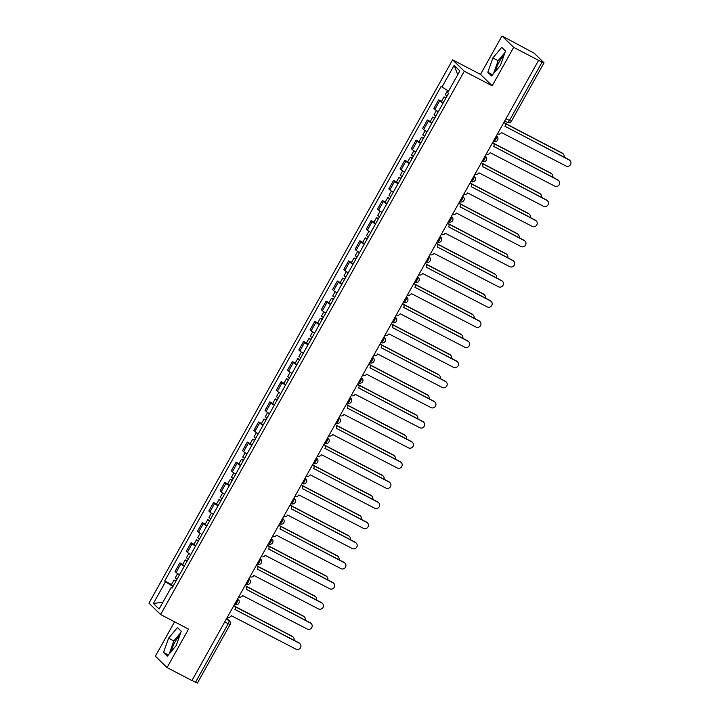 <?xml version="1.0" encoding="UTF-8"?>
<svg xmlns="http://www.w3.org/2000/svg" width="719" height="719" viewBox="0 0 719 719"><rect width="100%" height="100%" fill="white"/><g stroke="black" fill="none" stroke-linecap="round" stroke-linejoin="round"><path stroke-width="1.08" d="M495.822 70.902A11.576 3.568 117.6 0 1 499.265 61.807A11.576 3.568 117.6 0 1 503.938 55.516M171.553 651.117A11.576 3.568 117.6 0 1 174.987 642.022A11.576 3.568 117.6 0 1 179.66 635.74M174.564 621.818L155.367 656.177L167.051 667.574L191.955 680.569L538.585 60.351L513.681 47.346L501.997 35.95L480.508 74.408L452.602 59.839L148.95 603.151L160.634 614.547L464.276 71.235L492.191 85.804L513.681 47.346M501.997 35.95L534.316 53.278L544.04 62.823L511.362 121.286L509.456 120.504L542.126 62.041L544.04 62.823M167.051 667.574L188.54 629.116L160.634 614.547M224.696 621.998L230.08 624.586L197.401 683.05L195.496 682.268L228.166 623.804A2.966 0.917 -62.4 0 0 228.93 620.56L226.71 618.394M192.027 680.453L195.496 682.268M542.126 62.041L538.585 60.351M443.039 103.212A6.83 0.602 -150.8 0 1 439.642 100.885L438.608 99.869L433.845 108.389L434.887 109.396A6.83 0.602 29.2 0 0 438.284 111.733M441.502 101.379L438.608 99.869M431.786 123.344A6.83 0.602 -150.8 0 1 428.389 121.017L427.356 120.001L422.592 128.521L423.635 129.528A6.83 0.602 29.2 0 0 427.032 131.865M430.259 121.511L427.356 120.001M420.534 143.476A6.83 0.602 -150.8 0 1 417.146 141.149L416.103 140.133L411.34 148.653L412.382 149.66A6.83 0.602 29.2 0 0 415.78 151.997M419.006 141.643L416.103 140.133M409.291 163.608A6.83 0.602 -150.8 0 1 405.893 161.281L404.851 160.265L400.088 168.785L401.13 169.792A6.83 0.602 29.2 0 0 404.527 172.129M407.754 161.775L404.851 160.265M398.038 183.74A6.83 0.602 -150.8 0 1 394.641 181.413L393.599 180.397L388.844 188.917L389.878 189.924A6.83 0.602 29.2 0 0 393.275 192.261M396.502 181.907L393.599 180.397M386.786 203.872A6.83 0.602 -150.8 0 1 383.389 201.545L382.346 200.529L377.592 209.049L378.625 210.056A6.83 0.602 29.2 0 0 382.023 212.393M385.249 202.039L382.346 200.529M375.534 224.004A6.83 0.602 -150.8 0 1 372.136 221.677L371.094 220.661L366.339 229.181L367.373 230.188A6.83 0.602 29.2 0 0 370.77 232.525M373.997 222.171L371.094 220.661M364.281 244.136A6.83 0.602 -150.8 0 1 360.884 241.809L359.842 240.793L355.087 249.313L356.121 250.329A6.83 0.602 29.2 0 0 359.518 252.657M362.744 242.303L359.842 240.793M353.029 264.268A6.83 0.602 -150.8 0 1 349.632 261.941L348.598 260.925L343.835 269.445L344.868 270.461A6.83 0.602 29.2 0 0 348.266 272.789M351.492 262.435L348.598 260.925M341.777 284.4A6.83 0.602 -150.8 0 1 338.379 282.073L337.346 281.057L332.582 289.577L333.625 290.593A6.83 0.602 29.2 0 0 337.013 292.921M340.24 282.567L337.346 281.057M330.524 304.532A6.83 0.602 -150.8 0 1 327.127 302.205L326.093 301.189L321.33 309.709L322.373 310.725A6.83 0.602 29.2 0 0 325.77 313.053M328.987 302.708L326.093 301.189M319.272 324.664A6.83 0.602 -150.8 0 1 315.875 322.337L314.841 321.321L310.078 329.841L311.12 330.857A6.83 0.602 29.2 0 0 314.518 333.185M317.744 322.84L314.841 321.321M308.02 344.796A6.83 0.602 -150.8 0 1 304.631 342.469L303.589 341.453L298.825 349.973L299.868 350.989A6.83 0.602 29.2 0 0 303.265 353.317M306.492 342.972L303.589 341.453M296.776 364.928A6.83 0.602 -150.8 0 1 293.379 362.601L292.336 361.585L287.573 370.105L288.616 371.121A6.83 0.602 29.2 0 0 292.013 373.449M295.239 363.104L292.336 361.585M285.524 385.06A6.83 0.602 -150.8 0 1 282.127 382.733L281.084 381.717L276.321 390.237L277.363 391.253A6.83 0.602 29.2 0 0 280.761 393.581M283.987 383.236L281.084 381.717M274.272 405.192A6.83 0.602 -150.8 0 1 270.874 402.865L269.832 401.849L265.077 410.369L266.111 411.385A6.83 0.602 29.2 0 0 269.508 413.713M272.735 403.368L269.832 401.849M263.019 425.324A6.83 0.602 -150.8 0 1 259.622 422.997L258.579 421.981L253.825 430.501L254.859 431.517A6.83 0.602 29.2 0 0 258.256 433.845M261.482 423.5L258.579 421.981M251.767 445.456A6.83 0.602 -150.8 0 1 248.37 443.129L247.327 442.113L242.573 450.633L243.606 451.649A6.83 0.602 29.2 0 0 247.003 453.977M250.23 443.632L247.327 442.113M240.514 465.588A6.83 0.602 -150.8 0 1 237.117 463.261L236.084 462.245L231.32 470.765L232.354 471.781A6.83 0.602 29.2 0 0 235.751 474.109M238.978 463.764L236.084 462.245M229.262 485.72A6.83 0.602 -150.8 0 1 225.865 483.393L224.831 482.377L220.068 490.897L221.11 491.913A6.83 0.602 29.2 0 0 224.499 494.241M227.725 483.896L224.831 482.377M218.01 505.852A6.83 0.602 -150.8 0 1 214.613 503.525L213.579 502.509L208.816 511.029L209.858 512.045A6.83 0.602 29.2 0 0 213.255 514.373M216.473 504.028L213.579 502.509M206.757 525.984A6.83 0.602 -150.8 0 1 203.36 523.657L202.327 522.641L197.563 531.161L198.606 532.177A6.83 0.602 29.2 0 0 202.003 534.505M205.23 524.16L202.327 522.641M195.505 546.116A6.83 0.602 -150.8 0 1 192.108 543.789L191.074 542.773L186.311 551.293L187.353 552.309A6.83 0.602 29.2 0 0 190.751 554.637M193.977 544.292L191.074 542.773M184.253 566.248A6.83 0.602 -150.8 0 1 180.864 563.921L179.822 562.905L175.059 571.425L176.101 572.441A6.83 0.602 29.2 0 0 179.498 574.769M182.725 564.424L179.822 562.905M448.584 91.079L442.014 87.008L454.138 65.33L459.854 70.911L447.739 92.589L448.539 93.371L172.012 588.16L171.212 587.378L159.097 609.056L153.372 603.475L165.487 581.797L172.982 586.434M442.014 87.008L441.214 86.226L164.687 581.015L165.487 581.797M452.602 59.839L464.276 71.235M480.508 74.408L492.191 85.804M491.598 75.953L500.46 65.357L505.52 51.049L501.727 47.346L492.866 57.951L487.806 72.251L491.598 75.953M167.329 656.177L176.182 645.572L181.242 631.273L177.449 627.57L168.597 638.166L163.528 652.475L167.329 656.177M171.473 584.556L164.687 581.015M172.245 587.747L171.212 587.378M454.138 65.33L457.724 74.722M162.916 602.216L153.372 603.475M505.035 52.424L498.123 60.693L493.549 73.626M492.605 74.758L487.806 72.251M498.123 60.693L492.866 57.951M180.757 632.639L173.854 640.908L169.271 653.85M168.327 654.973L163.528 652.475M173.854 640.908L168.597 638.166M497.512 133.842A2.966 2.813 134.3 0 0 501.44 132.557L566.006 166.008A3.415 3.236 134.3 0 0 570.05 160.598A3.415 3.236 134.3 0 0 569.322 160.067L504.972 126.229A2.966 2.813 134.3 0 0 503.938 122.356M503.983 122.266A2.966 2.813 -45.7 0 1 504.1 122.365L504.54 122.805M504.954 126.274L568.882 159.636A3.415 3.236 -45.7 0 1 569.61 160.157L570.05 160.598M447.047 96.049L445.241 94.692L447.604 90.468M564.056 157.119A3.415 3.236 134.3 0 0 562.51 153.426L505.008 123.407M445.816 98.242L444.018 96.894L446.113 97.721M443.219 102.889L441.421 101.532L444.018 96.894M504.81 123.102L562.069 152.994A3.415 3.236 -45.7 0 1 562.797 153.515L563.238 153.947M486.26 153.974A2.966 2.813 134.3 0 0 490.187 152.689L554.753 186.14A3.415 3.236 134.3 0 0 558.798 180.73A3.415 3.236 134.3 0 0 558.07 180.199L493.719 146.361A2.966 2.813 134.3 0 0 492.686 142.488M492.731 142.398A2.966 2.813 -45.7 0 1 492.848 142.497L493.297 142.937M493.701 146.406L557.629 179.768A3.415 3.236 -45.7 0 1 558.357 180.298L558.798 180.73M475.016 174.106A2.966 2.813 134.3 0 0 478.935 172.821L543.501 206.272A3.415 3.236 134.3 0 0 547.545 200.862A3.415 3.236 134.3 0 0 546.817 200.331L482.476 166.493A2.966 2.813 134.3 0 0 481.433 162.62M481.487 162.53A2.966 2.813 -45.7 0 1 481.595 162.638L482.045 163.069M482.449 166.538L546.377 199.9A3.415 3.236 -45.7 0 1 547.105 200.43L547.545 200.862M435.795 116.181L433.988 114.824L436.388 110.537M552.803 177.251A3.415 3.236 134.3 0 0 551.257 173.558L493.755 143.539M434.564 118.374L432.766 117.026L434.86 117.853M431.975 123.021L430.169 121.673L432.766 117.026M493.558 143.234L550.817 173.126A3.415 3.236 -45.7 0 1 551.545 173.647L551.985 174.079M424.543 136.313L422.736 134.956L425.136 130.669M541.551 197.383A3.415 3.236 134.3 0 0 540.005 193.69L482.512 163.671M423.32 138.506L421.514 137.158L423.608 137.985M420.723 143.153L418.916 141.805L421.514 137.158M482.305 163.366L539.565 193.258A3.415 3.236 -45.7 0 1 540.293 193.779L540.733 194.211M463.764 194.238A2.966 2.813 134.3 0 0 467.683 192.953L532.249 226.404A3.415 3.236 134.3 0 0 536.293 220.994A3.415 3.236 134.3 0 0 535.565 220.463L471.224 186.625A2.966 2.813 134.3 0 0 470.181 182.752M470.235 182.662A2.966 2.813 -45.7 0 1 470.352 182.77L470.792 183.201M471.197 186.67L535.125 220.032A3.415 3.236 -45.7 0 1 535.853 220.562L536.293 220.994M452.512 214.37A2.966 2.813 134.3 0 0 456.439 213.085L520.996 246.536A3.415 3.236 134.3 0 0 525.041 241.126A3.415 3.236 134.3 0 0 524.322 240.595L459.971 206.757A2.966 2.813 134.3 0 0 458.929 202.884M458.983 202.794A2.966 2.813 -45.7 0 1 459.099 202.902L459.54 203.333M459.944 206.802L523.872 240.164A3.415 3.236 -45.7 0 1 524.6 240.694L525.041 241.126M441.259 234.502A2.966 2.813 134.3 0 0 445.187 233.217L509.744 266.668A3.415 3.236 134.3 0 0 513.788 261.258A3.415 3.236 134.3 0 0 513.069 260.727L448.719 226.889A2.966 2.813 134.3 0 0 447.676 223.016M447.73 222.926A2.966 2.813 -45.7 0 1 447.847 223.034L448.288 223.465M448.692 226.934L512.62 260.296A3.415 3.236 -45.7 0 1 513.348 260.826L513.788 261.258M413.29 156.445L411.493 155.097L413.892 150.801M530.298 217.515A3.415 3.236 134.3 0 0 528.762 213.822L471.26 183.803M412.068 158.638L410.261 157.29L412.355 158.117M409.471 163.285L407.664 161.937L410.261 157.29M471.053 183.498L528.312 213.39A3.415 3.236 -45.7 0 1 529.04 213.911L529.481 214.343M402.038 176.577L400.24 175.229L402.64 170.933M519.046 237.647A3.415 3.236 134.3 0 0 517.509 233.954L460.007 203.935M400.816 178.77L399.009 177.422L401.103 178.249M398.218 183.417L396.412 182.069L399.009 177.422M459.809 203.63L517.06 233.522A3.415 3.236 -45.7 0 1 517.788 234.043L518.228 234.475M390.785 196.709L388.988 195.361L391.388 191.065M507.794 257.779A3.415 3.236 134.3 0 0 506.257 254.086L448.755 224.067M389.563 198.902L387.757 197.554L389.851 198.381M386.966 203.549L385.159 202.201L387.757 197.554M448.557 223.762L505.816 253.654A3.415 3.236 -45.7 0 1 506.536 254.175L506.976 254.607M430.007 254.634A2.966 2.813 134.3 0 0 433.934 253.349L498.501 286.8A3.415 3.236 134.3 0 0 502.536 281.39A3.415 3.236 134.3 0 0 501.817 280.859L437.467 247.021A2.966 2.813 134.3 0 0 436.424 243.148M436.478 243.058A2.966 2.813 -45.7 0 1 436.595 243.166L437.035 243.597M437.449 247.066L501.368 280.428A3.415 3.236 -45.7 0 1 502.096 280.958L502.536 281.39M379.533 216.841L377.736 215.493L380.135 211.197M496.541 277.911A3.415 3.236 134.3 0 0 495.005 274.218L437.503 244.199M378.311 219.034L376.504 217.686L378.598 218.513M375.713 223.681L373.907 222.333L376.504 217.686M437.305 243.894L494.564 273.786A3.415 3.236 -45.7 0 1 495.283 274.307L495.733 274.739M418.755 274.766A2.966 2.813 134.3 0 0 422.682 273.481L487.248 306.932A3.415 3.236 134.3 0 0 491.284 301.522A3.415 3.236 134.3 0 0 490.565 300.991L426.214 267.153A2.966 2.813 134.3 0 0 425.172 263.28M425.226 263.19A2.966 2.813 -45.7 0 1 425.342 263.298L425.783 263.729M426.196 267.198L490.124 300.56A3.415 3.236 -45.7 0 1 490.843 301.09L491.284 301.522M368.281 236.973L366.483 235.625L368.883 231.329M485.289 298.043A3.415 3.236 134.3 0 0 483.752 294.35L426.25 264.331M367.058 239.166L365.252 237.818L367.346 238.645M364.461 243.813L362.664 242.465L365.252 237.818M426.052 264.026L483.312 293.918A3.415 3.236 -45.7 0 1 484.031 294.439L484.48 294.871M407.502 294.898A2.966 2.813 134.3 0 0 411.43 293.613L475.996 327.064A3.415 3.236 134.3 0 0 480.04 321.654A3.415 3.236 134.3 0 0 479.312 321.123L414.962 287.285A2.966 2.813 134.3 0 0 413.919 283.412M413.973 283.322A2.966 2.813 -45.7 0 1 414.09 283.43L414.53 283.861M414.944 287.33L478.872 320.692A3.415 3.236 -45.7 0 1 479.591 321.222L480.04 321.654M357.037 257.105L355.231 255.757L357.631 251.461M474.037 318.175A3.415 3.236 134.3 0 0 472.5 314.482L414.998 284.463M355.806 259.298L354.009 257.95L356.103 258.777M353.209 263.945L351.411 262.597L354.009 257.95M414.8 284.158L472.059 314.05A3.415 3.236 -45.7 0 1 472.787 314.571L473.228 315.003M396.25 315.03A2.966 2.813 134.3 0 0 400.177 313.745L464.744 347.196A3.415 3.236 134.3 0 0 468.788 341.786A3.415 3.236 134.3 0 0 468.06 341.255L403.71 307.417A2.966 2.813 134.3 0 0 402.667 303.544M402.721 303.454A2.966 2.813 -45.7 0 1 402.838 303.562L403.278 303.993M403.692 307.462L467.62 340.824A3.415 3.236 -45.7 0 1 468.339 341.354L468.788 341.786M345.785 277.237L343.979 275.889L346.378 271.593M462.784 338.307A3.415 3.236 134.3 0 0 461.247 334.614L403.745 304.595M344.554 279.43L342.756 278.082L344.85 278.909M341.956 284.077L340.159 282.729L342.756 278.082M403.548 304.29L460.807 334.182A3.415 3.236 -45.7 0 1 461.535 334.703L461.975 335.135M384.998 335.162A2.966 2.813 134.3 0 0 388.925 333.877L453.491 367.328A3.415 3.236 134.3 0 0 457.536 361.918A3.415 3.236 134.3 0 0 456.808 361.387L392.457 327.549A2.966 2.813 134.3 0 0 391.424 323.676M391.469 323.586A2.966 2.813 -45.7 0 1 391.585 323.694L392.026 324.125M392.439 327.594L456.367 360.956A3.415 3.236 -45.7 0 1 457.095 361.486L457.536 361.918M334.533 297.369L332.726 296.021L335.126 291.725M451.541 358.439A3.415 3.236 134.3 0 0 449.995 354.746L392.493 324.727M333.301 299.562L331.504 298.214L333.598 299.041M330.704 304.209L328.907 302.861L331.504 298.214M392.295 324.422L449.555 354.314A3.415 3.236 -45.7 0 1 450.283 354.835L450.723 355.267M373.745 355.294A2.966 2.813 134.3 0 0 377.673 354.009L442.239 387.46A3.415 3.236 134.3 0 0 446.283 382.05A3.415 3.236 134.3 0 0 445.555 381.519L381.205 347.681A2.966 2.813 134.3 0 0 380.171 343.808M380.216 343.718A2.966 2.813 -45.7 0 1 380.333 343.826L380.782 344.257M381.187 347.726L445.115 381.088A3.415 3.236 -45.7 0 1 445.843 381.618L446.283 382.05M323.28 317.501L321.474 316.153L323.874 311.857M440.289 378.571A3.415 3.236 134.3 0 0 438.743 374.878L381.241 344.859M322.049 319.694L320.252 318.346L322.346 319.173M319.461 324.341L317.654 322.993L320.252 318.346M381.043 344.554L438.302 374.446A3.415 3.236 -45.7 0 1 439.03 374.967L439.471 375.399M362.493 375.426A2.966 2.813 134.3 0 0 366.42 374.141L430.987 407.592A3.415 3.236 134.3 0 0 435.031 402.182A3.415 3.236 134.3 0 0 434.303 401.651L369.961 367.813A2.966 2.813 134.3 0 0 368.919 363.94M368.964 363.85A2.966 2.813 -45.7 0 1 369.081 363.958L369.53 364.389M369.934 367.858L433.863 401.22A3.415 3.236 -45.7 0 1 434.591 401.75L435.031 402.182M312.028 337.633L310.222 336.285L312.621 331.989M429.036 398.703A3.415 3.236 134.3 0 0 427.49 395.01L369.988 364.991M310.806 339.826L308.999 338.478L311.093 339.305M308.208 344.473L306.402 343.125L308.999 338.478M369.791 364.686L427.05 394.578A3.415 3.236 -45.7 0 1 427.778 395.099L428.218 395.531M351.249 395.558A2.966 2.813 134.3 0 0 355.168 394.273L419.734 427.724A3.415 3.236 134.3 0 0 423.779 422.314A3.415 3.236 134.3 0 0 423.051 421.783L358.709 387.945A2.966 2.813 134.3 0 0 357.667 384.072M357.72 383.982A2.966 2.813 -45.7 0 1 357.828 384.09L358.278 384.521M358.682 387.99L422.61 421.352A3.415 3.236 -45.7 0 1 423.338 421.882L423.779 422.314M300.776 357.765L298.969 356.417L301.378 352.121M417.784 418.835A3.415 3.236 134.3 0 0 416.247 415.142L358.745 385.123M299.553 359.958L297.747 358.61L299.841 359.437M296.956 364.605L295.149 363.257L297.747 358.61M358.538 384.818L415.798 414.71A3.415 3.236 -45.7 0 1 416.526 415.231L416.966 415.663M339.997 415.69A2.966 2.813 134.3 0 0 343.916 414.405L408.482 447.856A3.415 3.236 134.3 0 0 412.526 442.446A3.415 3.236 134.3 0 0 411.798 441.915L347.457 408.086A2.966 2.813 134.3 0 0 346.414 404.204M346.468 404.114A2.966 2.813 -45.7 0 1 346.585 404.222L347.025 404.653M347.43 408.122L411.358 441.484A3.415 3.236 -45.7 0 1 412.086 442.014L412.526 442.446M289.523 377.897L287.726 376.549L290.125 372.253M406.532 438.967A3.415 3.236 134.3 0 0 404.995 435.274L347.493 405.255M288.301 380.09L286.495 378.742L288.589 379.569M285.704 384.737L283.897 383.389L286.495 378.742M347.295 404.959L404.545 434.842A3.415 3.236 -45.7 0 1 405.273 435.363L405.714 435.795M328.745 435.822A2.966 2.813 134.3 0 0 332.672 434.537L397.23 467.988A3.415 3.236 134.3 0 0 401.274 462.578A3.415 3.236 134.3 0 0 400.555 462.047L336.204 428.218A2.966 2.813 134.3 0 0 335.162 424.336M335.216 424.246A2.966 2.813 -45.7 0 1 335.333 424.354L335.773 424.785M336.177 428.254L400.106 461.616A3.415 3.236 -45.7 0 1 400.834 462.146L401.274 462.578M278.271 398.029L276.473 396.681L278.873 392.385M395.279 459.099A3.415 3.236 134.3 0 0 393.742 455.406L336.24 425.387M277.049 400.222L275.242 398.874L277.336 399.701M274.451 404.869L272.645 403.521L275.242 398.874M336.043 425.091L393.293 454.974A3.415 3.236 -45.7 0 1 394.021 455.495L394.461 455.927M317.492 455.954A2.966 2.813 134.3 0 0 321.42 454.669L385.986 488.12A3.415 3.236 134.3 0 0 390.022 482.71A3.415 3.236 134.3 0 0 389.303 482.179L324.952 448.35A2.966 2.813 134.3 0 0 323.909 444.468M323.963 444.378A2.966 2.813 -45.7 0 1 324.08 444.486L324.521 444.917M324.934 448.386L388.853 481.748A3.415 3.236 -45.7 0 1 389.581 482.278L390.022 482.71M267.019 418.161L265.221 416.813L267.621 412.517M384.027 479.231A3.415 3.236 134.3 0 0 382.49 475.538L324.988 445.519M265.796 420.354L263.99 419.006L266.084 419.833M263.199 425.001L261.392 423.653L263.99 419.006M324.79 445.223L382.05 475.106A3.415 3.236 -45.7 0 1 382.769 475.627L383.218 476.059M306.24 476.086A2.966 2.813 134.3 0 0 310.168 474.801L374.734 508.252A3.415 3.236 134.3 0 0 378.769 502.842A3.415 3.236 134.3 0 0 378.05 502.311L313.7 468.482A2.966 2.813 134.3 0 0 312.657 464.6M312.711 464.51A2.966 2.813 -45.7 0 1 312.828 464.618L313.268 465.049M313.682 468.518L377.61 501.88A3.415 3.236 -45.7 0 1 378.329 502.41L378.769 502.842M255.766 438.293L253.969 436.945L256.368 432.649M372.775 499.363A3.415 3.236 134.3 0 0 371.238 495.67L313.736 465.651M254.544 440.486L252.737 439.138L254.832 439.965M251.947 445.133L250.149 443.785L252.737 439.138M313.538 465.355L370.797 495.238A3.415 3.236 -45.7 0 1 371.516 495.759L371.966 496.191M294.988 496.218A2.966 2.813 134.3 0 0 298.915 494.933L363.481 528.384A3.415 3.236 134.3 0 0 367.526 522.974A3.415 3.236 134.3 0 0 366.798 522.443L302.447 488.614A2.966 2.813 134.3 0 0 301.405 484.732M301.459 484.642A2.966 2.813 -45.7 0 1 301.576 484.75L302.016 485.181M302.429 488.65L366.357 522.012A3.415 3.236 -45.7 0 1 367.076 522.542L367.526 522.974M244.523 458.425L242.716 457.077L245.116 452.781M361.522 519.495A3.415 3.236 134.3 0 0 359.985 515.802L302.483 485.783M243.292 460.618L241.494 459.27L243.588 460.097M240.694 465.265L238.897 463.917L241.494 459.27M302.286 485.487L359.545 515.37A3.415 3.236 -45.7 0 1 360.264 515.891L360.713 516.323M283.735 516.35A2.966 2.813 134.3 0 0 287.663 515.065L352.229 548.516A3.415 3.236 134.3 0 0 356.273 543.106A3.415 3.236 134.3 0 0 355.546 542.575L291.195 508.746A2.966 2.813 134.3 0 0 290.152 504.864M290.206 504.774A2.966 2.813 -45.7 0 1 290.323 504.882L290.764 505.313M291.177 508.782L355.105 542.144A3.415 3.236 -45.7 0 1 355.824 542.674L356.273 543.106M233.271 478.557L231.464 477.209L233.864 472.913M350.27 539.627A3.415 3.236 134.3 0 0 348.733 535.934L291.231 505.915M232.039 480.75L230.242 479.402L232.336 480.229M229.442 485.397L227.644 484.049L230.242 479.402M291.033 505.619L348.293 535.502A3.415 3.236 -45.7 0 1 349.021 536.023L349.461 536.455M272.483 536.482A2.966 2.813 134.3 0 0 276.411 535.197L340.977 568.648A3.415 3.236 134.3 0 0 345.021 563.238A3.415 3.236 134.3 0 0 344.293 562.707L279.943 528.878A2.966 2.813 134.3 0 0 278.9 524.996M278.954 524.906A2.966 2.813 -45.7 0 1 279.071 525.014L279.511 525.445M279.925 528.914L343.853 562.276A3.415 3.236 -45.7 0 1 344.572 562.806L345.021 563.238M222.018 498.689L220.212 497.341L222.611 493.045M339.026 559.759A3.415 3.236 134.3 0 0 337.481 556.066L279.979 526.056M220.787 500.882L218.989 499.534L221.084 500.361M218.19 505.529L216.392 504.181L218.989 499.534M279.781 525.751L337.04 555.634A3.415 3.236 -45.7 0 1 337.768 556.155L338.209 556.587M261.231 556.614A2.966 2.813 134.3 0 0 265.158 555.329L329.724 588.78A3.415 3.236 134.3 0 0 333.769 583.37A3.415 3.236 134.3 0 0 333.041 582.839L268.69 549.01A2.966 2.813 134.3 0 0 267.657 545.128M267.702 545.038A2.966 2.813 -45.7 0 1 267.819 545.146L268.268 545.577M268.672 549.046L332.6 582.408A3.415 3.236 -45.7 0 1 333.328 582.938L333.769 583.37M210.766 518.821L208.959 517.473L211.359 513.177M327.774 579.891A3.415 3.236 134.3 0 0 326.228 576.198L268.726 546.188M209.535 521.014L207.737 519.666L209.831 520.493M206.937 525.661L205.14 524.313L207.737 519.666M268.529 545.883L325.788 575.766A3.415 3.236 -45.7 0 1 326.516 576.287L326.956 576.719M249.978 576.746A2.966 2.813 134.3 0 0 253.906 575.461L318.472 608.912A3.415 3.236 134.3 0 0 322.516 603.502A3.415 3.236 134.3 0 0 321.788 602.971L257.438 569.142A2.966 2.813 134.3 0 0 256.404 565.26M256.449 565.17A2.966 2.813 -45.7 0 1 256.566 565.278L257.016 565.709M257.42 569.178L321.348 602.54A3.415 3.236 -45.7 0 1 322.076 603.07L322.516 603.502M199.514 538.953L197.707 537.605L200.107 533.309M316.522 600.023A3.415 3.236 134.3 0 0 314.976 596.33L257.474 566.32M198.282 541.146L196.485 539.798L198.579 540.625M195.694 545.793L193.887 544.445L196.485 539.798M257.276 566.015L314.536 595.898A3.415 3.236 -45.7 0 1 315.264 596.419L315.704 596.851M238.735 596.878A2.966 2.813 134.3 0 0 242.654 595.593L307.22 629.044A3.415 3.236 134.3 0 0 311.264 623.634A3.415 3.236 134.3 0 0 310.536 623.112L246.195 589.274A2.966 2.813 134.3 0 0 245.152 585.392M245.206 585.302A2.966 2.813 -45.7 0 1 245.314 585.41L245.763 585.841M246.168 589.31L310.096 622.672A3.415 3.236 -45.7 0 1 310.824 623.202L311.264 623.634M188.261 559.085L186.455 557.737L188.854 553.441M305.269 620.155A3.415 3.236 134.3 0 0 303.733 616.462L246.231 586.452M187.039 561.278L185.232 559.93L187.326 560.757M184.441 565.925L182.635 564.577L185.232 559.93M246.024 586.147L303.283 616.03A3.415 3.236 -45.7 0 1 304.011 616.551L304.452 616.983M227.483 617.01A2.966 2.813 134.3 0 0 231.401 615.725L295.967 649.176A3.415 3.236 134.3 0 0 300.012 643.766A3.415 3.236 134.3 0 0 299.284 643.244L234.942 609.406A2.966 2.813 134.3 0 0 233.9 605.524M233.954 605.434A2.966 2.813 -45.7 0 1 234.07 605.542L234.511 605.973M234.915 609.442L298.843 642.804A3.415 3.236 -45.7 0 1 299.571 643.334L300.012 643.766M177.009 579.217L175.211 577.869L177.611 573.573M294.017 640.287A3.415 3.236 134.3 0 0 292.48 636.594L234.978 606.584M175.787 581.41L173.98 580.062L176.074 580.889M173.189 586.057L171.383 584.709L173.98 580.062M234.78 606.279L292.031 636.162A3.415 3.236 -45.7 0 1 292.759 636.683L293.199 637.115M234.637 604.203L234.789 604.284A2.966 0.917 -62.4 0 0 234.861 604.337A2.966 0.917 -62.4 0 0 236.919 602.369A2.966 0.917 -62.4 0 0 237.674 599.125L237.549 598.999M237.522 599.044L237.674 599.125A2.966 2.813 -45.7 0 1 238.313 599.574L237.603 598.891M245.889 584.071L246.042 584.152A2.966 0.917 -62.4 0 0 246.114 584.205A2.966 0.917 -62.4 0 0 248.172 582.237A2.966 0.917 -62.4 0 0 248.927 578.993L248.801 578.867M248.774 578.912L248.927 578.993A2.966 2.813 -45.7 0 1 249.556 579.442L248.855 578.759M257.141 563.939L257.294 564.02A2.966 0.917 -62.4 0 0 257.366 564.073A2.966 0.917 -62.4 0 0 259.415 562.105A2.966 0.917 -62.4 0 0 260.179 558.861L260.053 558.735M260.026 558.78L260.179 558.861A2.966 2.813 -45.7 0 1 260.808 559.31L260.107 558.627M268.394 543.807L268.547 543.888A2.966 0.917 -62.4 0 0 268.618 543.941A2.966 0.917 -62.4 0 0 270.668 541.973A2.966 0.917 -62.4 0 0 271.431 538.729L271.306 538.603M271.279 538.648L271.431 538.729A2.966 2.813 -45.7 0 1 272.061 539.178L271.36 538.495M279.646 523.675L279.799 523.756A2.966 0.917 -62.4 0 0 279.871 523.809A2.966 0.917 -62.4 0 0 281.92 521.841A2.966 0.917 -62.4 0 0 282.684 518.597L282.558 518.471M282.531 518.516L282.684 518.597A2.966 2.813 -45.7 0 1 283.313 519.046L282.612 518.363M290.898 503.543L291.051 503.624A2.966 0.917 -62.4 0 0 291.123 503.677A2.966 0.917 -62.4 0 0 293.172 501.709A2.966 0.917 -62.4 0 0 293.936 498.465L293.81 498.339M293.783 498.384L293.936 498.465A2.966 2.813 -45.7 0 1 294.565 498.914L293.864 498.231M302.151 483.411L302.304 483.492A2.966 0.917 -62.4 0 0 302.366 483.545A2.966 0.917 -62.4 0 0 304.425 481.577A2.966 0.917 -62.4 0 0 305.189 478.333L305.054 478.207M305.036 478.252L305.189 478.333A2.966 2.813 -45.7 0 1 305.818 478.782L305.117 478.099M313.394 463.279L313.556 463.36A2.966 0.917 -62.4 0 0 313.619 463.404A2.966 0.917 -62.4 0 0 315.677 461.445A2.966 0.917 -62.4 0 0 316.441 458.201L316.306 458.075M316.279 458.12L316.441 458.201A2.966 2.813 -45.7 0 1 317.07 458.65L316.369 457.967M324.646 443.147L324.808 443.228A2.966 0.917 -62.4 0 0 324.871 443.272A2.966 0.917 -62.4 0 0 326.929 441.313A2.966 0.917 -62.4 0 0 327.693 438.069L327.558 437.934M327.531 437.988L327.693 438.069A2.966 2.813 -45.7 0 1 328.322 438.518L327.621 437.835M335.899 423.015L336.052 423.096A2.966 0.917 -62.4 0 0 336.124 423.14A2.966 0.917 -62.4 0 0 338.182 421.181A2.966 0.917 -62.4 0 0 338.937 417.928L338.811 417.802M338.784 417.856L338.937 417.928A2.966 2.813 -45.7 0 1 339.575 418.386L338.874 417.703M347.151 402.883L347.304 402.964A2.966 0.917 -62.4 0 0 347.376 403.008A2.966 0.917 -62.4 0 0 349.434 401.049A2.966 0.917 -62.4 0 0 350.189 397.796L350.063 397.67M350.036 397.724L350.189 397.796A2.966 2.813 -45.7 0 1 350.827 398.254L350.117 397.571M358.404 382.751L358.556 382.832A2.966 0.917 -62.4 0 0 358.628 382.876A2.966 0.917 -62.4 0 0 360.686 380.917A2.966 0.917 -62.4 0 0 361.441 377.664L361.315 377.538M361.289 377.583L361.441 377.664A2.966 2.813 -45.7 0 1 362.07 378.122L361.369 377.439M369.656 362.619L369.809 362.7A2.966 0.917 -62.4 0 0 369.881 362.744A2.966 0.917 -62.4 0 0 371.93 360.785A2.966 0.917 -62.4 0 0 372.694 357.532L372.568 357.406M372.541 357.451L372.694 357.532A2.966 2.813 -45.7 0 1 373.323 357.99L372.622 357.307M380.908 342.487L381.061 342.568A2.966 0.917 -62.4 0 0 381.133 342.612A2.966 0.917 -62.4 0 0 383.182 340.653A2.966 0.917 -62.4 0 0 383.946 337.4L383.82 337.274M383.793 337.319L383.946 337.4A2.966 2.813 -45.7 0 1 384.575 337.858L383.874 337.175M392.161 322.355L392.313 322.436A2.966 0.917 -62.4 0 0 392.385 322.48A2.966 0.917 -62.4 0 0 394.434 320.521A2.966 0.917 -62.4 0 0 395.198 317.268L395.073 317.142M395.046 317.187L395.198 317.268A2.966 2.813 -45.7 0 1 395.827 317.726L395.126 317.043M403.413 302.223L403.566 302.304A2.966 0.917 -62.4 0 0 403.638 302.348A2.966 0.917 -62.4 0 0 405.687 300.389A2.966 0.917 -62.4 0 0 406.451 297.136L406.325 297.01M406.298 297.055L406.451 297.136A2.966 2.813 -45.7 0 1 407.08 297.594L406.379 296.911M414.665 282.091L414.818 282.172A2.966 0.917 -62.4 0 0 414.881 282.216A2.966 0.917 -62.4 0 0 416.939 280.257A2.966 0.917 -62.4 0 0 417.703 277.004L417.568 276.878M417.55 276.923L417.703 277.004A2.966 2.813 -45.7 0 1 418.332 277.462L417.631 276.779M425.918 261.959L426.07 262.04A2.966 0.917 -62.4 0 0 426.133 262.084A2.966 0.917 -62.4 0 0 428.191 260.116A2.966 0.917 -62.4 0 0 428.955 256.872L428.821 256.746M428.803 256.791L428.955 256.872A2.966 2.813 -45.7 0 1 429.585 257.33L428.884 256.647M437.161 241.827L437.323 241.908A2.966 0.917 -62.4 0 0 437.386 241.952A2.966 0.917 -62.4 0 0 439.444 239.984A2.966 0.917 -62.4 0 0 440.208 236.74L440.073 236.614M440.046 236.659L440.208 236.74A2.966 2.813 -45.7 0 1 440.837 237.198L440.136 236.515M448.413 221.695L448.575 221.776A2.966 0.917 -62.4 0 0 448.638 221.82A2.966 0.917 -62.4 0 0 450.696 219.852A2.966 0.917 -62.4 0 0 451.46 216.608L451.325 216.482M451.298 216.527L451.46 216.608A2.966 2.813 -45.7 0 1 452.089 217.066L451.388 216.383M459.666 201.563L459.818 201.644A2.966 0.917 -62.4 0 0 459.89 201.688A2.966 0.917 -62.4 0 0 461.949 199.72A2.966 0.917 -62.4 0 0 462.703 196.476L462.578 196.35M462.551 196.395L462.703 196.476A2.966 2.813 -45.7 0 1 463.342 196.934L462.632 196.251M470.918 181.431L471.071 181.512A2.966 0.917 -62.4 0 0 471.143 181.556A2.966 0.917 -62.4 0 0 473.201 179.588A2.966 0.917 -62.4 0 0 473.956 176.344L473.83 176.218M473.803 176.263L473.956 176.344A2.966 2.813 -45.7 0 1 474.585 176.802L473.884 176.119M482.17 161.299L482.323 161.38A2.966 0.917 -62.4 0 0 482.395 161.424A2.966 0.917 -62.4 0 0 484.453 159.456A2.966 0.917 -62.4 0 0 485.208 156.212L485.082 156.086M485.055 156.131L485.208 156.212A2.966 2.813 -45.7 0 1 485.837 156.67L485.136 155.987M493.423 141.167L493.576 141.248A2.966 0.917 -62.4 0 0 493.647 141.292A2.966 0.917 -62.4 0 0 495.697 139.324A2.966 0.917 -62.4 0 0 496.461 136.08L496.335 135.954M496.308 135.999L496.461 136.08A2.966 2.813 -45.7 0 1 497.09 136.538L496.389 135.855M226.269 619.176L228.93 620.56A2.966 2.813 134.3 0 1 229.559 621.018L226.764 618.286M504.675 121.035L507.335 122.419A2.966 0.917 -62.4 0 0 507.398 122.473A2.966 0.917 -62.4 0 0 509.456 120.504L505.978 118.689M187.353 552.309L192.108 543.789M198.606 532.177L203.36 523.657M209.858 512.045L214.613 503.525M221.11 491.913L225.865 483.393M232.354 471.781L237.117 463.261M243.606 451.649L248.37 443.129M254.859 431.517L259.622 422.997M266.111 411.385L270.874 402.865M277.363 391.253L282.127 382.733M288.616 371.121L293.379 362.601M299.868 350.989L304.631 342.469M311.12 330.857L315.875 322.337M322.373 310.725L327.127 302.205M333.625 290.593L338.379 282.073M344.868 270.461L349.632 261.941M356.121 250.329L360.884 241.809M367.373 230.188L372.136 221.677M378.625 210.056L383.389 201.545M389.878 189.924L394.641 181.413M401.13 169.792L405.893 161.281M412.382 149.66L417.146 141.149M423.635 129.528L428.389 121.017M434.887 109.396L439.642 100.885M176.101 572.441L180.864 563.921M524.322 240.595L523.872 240.164M513.069 260.727L512.62 260.296M528.312 213.39L528.762 213.822M517.06 233.522L517.509 233.954M501.817 280.859L501.368 280.428M415.798 414.71L416.247 415.142M404.545 434.842L404.995 435.274M400.555 462.047L400.106 461.616M393.293 454.974L393.742 455.406M389.303 482.179L388.853 481.748M303.283 616.03L303.733 616.462M292.031 636.162L292.48 636.594M493.414 141.176L493.647 141.292A2.966 2.966 0 0 0 497.09 136.538M482.161 161.308L482.395 161.424A2.966 2.966 0 0 0 485.837 156.67M470.909 181.44L471.143 181.556A2.966 2.966 0 0 0 474.585 176.802M459.666 201.572L459.89 201.688A2.966 2.966 0 0 0 463.342 196.934M448.413 221.704L448.638 221.82A2.966 2.966 0 0 0 452.089 217.066M437.161 241.836L437.386 241.952A2.966 2.966 0 0 0 440.837 237.198M425.909 261.968L426.133 262.084A2.966 2.966 0 0 0 429.585 257.33M414.656 282.1L414.881 282.216A2.966 2.966 0 0 0 418.332 277.462M403.404 302.232L403.638 302.348A2.966 2.966 0 0 0 407.08 297.594M392.152 322.364L392.385 322.48A2.966 2.966 0 0 0 395.827 317.726M380.899 342.496L381.133 342.612A2.966 2.966 0 0 0 384.575 337.858M369.647 362.628L369.881 362.744A2.966 2.966 0 0 0 373.323 357.99M358.395 382.76L358.628 382.876A2.966 2.966 0 0 0 362.07 378.122M347.151 402.892L347.376 403.008A2.966 2.966 0 0 0 350.827 398.254M335.899 423.024L336.124 423.14A2.966 2.966 0 0 0 339.575 418.386M324.646 443.156L324.871 443.272A2.966 2.966 0 0 0 328.322 438.518M313.394 463.288L313.619 463.404A2.966 2.966 0 0 0 317.07 458.65M302.142 483.42L302.366 483.545A2.966 2.966 0 0 0 305.818 478.782M290.889 503.552L291.123 503.677A2.966 2.966 0 0 0 294.565 498.914M279.637 523.684L279.871 523.809A2.966 2.966 0 0 0 283.313 519.046M268.385 543.816L268.618 543.941A2.966 2.966 0 0 0 272.061 539.178M257.132 563.948L257.366 564.073A2.966 2.966 0 0 0 260.808 559.31M245.88 584.08L246.114 584.205A2.966 2.966 0 0 0 249.556 579.442M234.628 604.212L234.861 604.337A2.966 2.966 0 0 0 238.313 599.574M504.666 121.044L507.398 122.473A2.966 2.966 0 0 0 511.362 121.286M230.08 624.586A2.966 2.966 0 0 0 229.559 621.018"/></g></svg>
